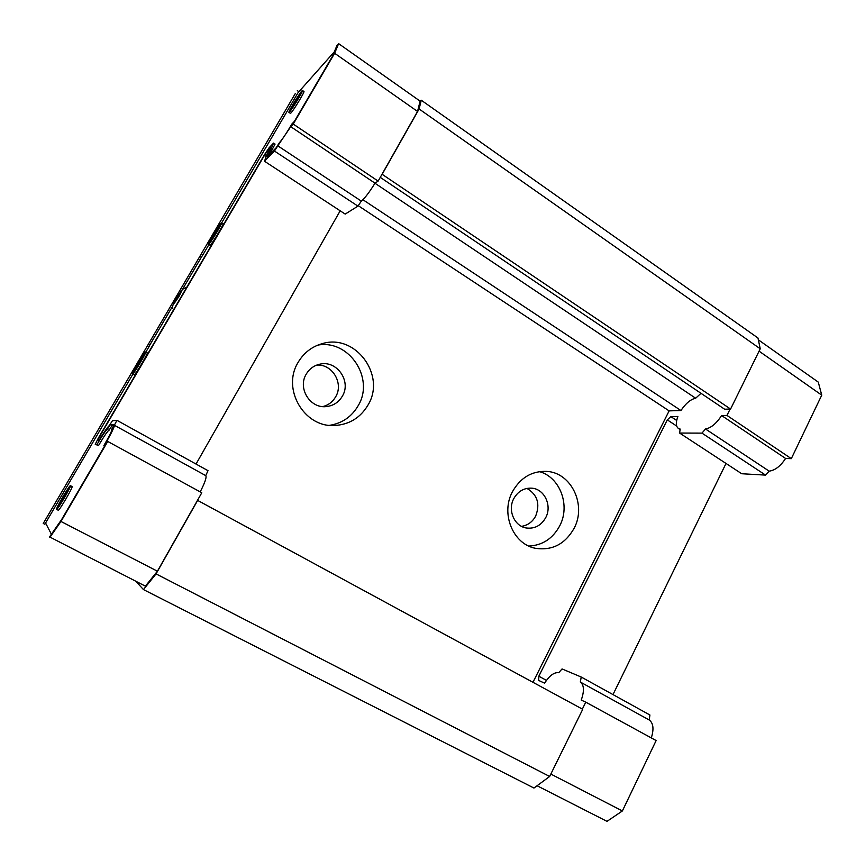 <?xml version="1.0" encoding="UTF-8"?>
<svg xmlns="http://www.w3.org/2000/svg" width="865" height="865" viewBox="0 0 865 865"><rect width="100%" height="100%" fill="white"/><g stroke="black" fill="none" stroke-linecap="round" stroke-linejoin="round"><path stroke-width="1.3" d="M528.818 546.064C542.355 545.404 552.627 538.722 559.633 526.017C570.651 505.722 560.217 477.264 539.414 471.62M574.025 528.45C586.859 505.084 571.278 472.333 546.431 471.382C531.813 470.96 520.525 477.675 512.556 491.536C500.359 513.399 513.01 544.28 535.489 548.302C552.162 550.778 565.007 544.161 574.025 528.45M329.619 425.331C342.259 423.288 351.817 416.671 358.283 405.501C374.783 378.351 349.157 339.307 317.866 345.103M368.144 404.809C386.223 375.205 355.396 333.274 322.223 343.654C311.703 346.649 303.615 352.985 297.949 362.651C281.709 389.034 304.177 427.364 334.16 425.526C349.136 424.747 360.467 417.838 368.144 404.809M521.519 526.342C527.726 525.401 532.44 521.973 535.662 516.081C540.322 503.873 537.414 494.639 526.926 488.401M545.696 517.67C552.281 505.787 544.561 489.082 531.943 488.184C524.114 487.741 518.059 491.201 513.799 498.586C507.398 510.058 514.318 526.244 526.277 527.985C534.678 529.002 541.155 525.563 545.696 517.67M322.818 406.593C328.473 405.112 332.766 401.814 335.717 396.7C343.87 383.282 332.29 363.83 316.731 365.084M342.443 396.019C351.568 381.13 336.69 359.927 319.866 364.176C313.887 365.527 309.313 368.901 306.145 374.296C297.528 388.299 310.113 408.518 326.062 406.615C333.274 405.858 338.734 402.333 342.443 396.019M358.24 205.686L669.121 410.875L532.97 682.301M549.653 776.467L156.057 573.895L197.642 500.392L582.729 709.3L549.653 776.467L533.965 788.047L143.449 589.573L135.859 581.302M270.118 153.938L269.058 153.235L267.123 156.976L276.13 147.818L279.471 142.584C282.152 139.687 286.337 133.437 292.002 123.857L294.435 121.316L332.517 56.193L336.928 45.564L338.626 43.639L334.636 53.273L293.246 124.084L378.135 181.109L417.546 111.455L420.098 101.129L421.266 100.221L757.967 337.999L760.238 348.79L730.568 409.048L724.632 409.221L380.254 177.357M701.007 393.315L695.644 398.224C690.627 399.295 685.729 403.393 680.95 410.529L669.121 410.875M362.911 199.718L680.95 410.529M382.027 174.222L730.568 409.048M421.266 100.221L419.114 108.99L382.298 174.049M156.057 573.895L143.449 589.573M374.956 183.239L695.644 398.224M760.238 348.79L419.114 108.99M537.089 785.744L607.003 821.361L622.378 810.959L656.135 740.548L585.767 702.164L582.35 709.095M585.767 702.164L581.248 700.077C584.416 691.005 584.113 684.983 580.318 682.031L581.237 677.035L562.045 668.937L558.714 672.711C554.216 672.073 549.513 675.554 544.593 683.166L538.69 680.441L538.819 676.214L667.293 419.882L670.851 416.616L677.901 416.465C675.63 422.607 675.857 426.64 678.571 428.564L680.106 429.57M705.505 428.997L769.147 471.133C775.029 470.409 780.511 466.181 785.593 458.45L721.605 415.546C716.436 423.472 711.073 427.959 705.505 428.997L701.958 433.127L679.598 433.051L680.182 429.062L678.571 428.564M721.605 415.546L726.968 415.427L791.313 458.645L821.75 395.154L759.07 351.158M730.103 409.059L726.968 415.427M622.378 810.959L550.843 774.067M651.313 737.91C654.07 729.065 653.367 723.097 649.215 719.994L580.318 682.031M649.215 719.994L649.918 714.998L581.237 677.035M726.016 463.456L612.993 694.584M667.293 419.882L676.679 426.045M546.453 680.377L538.819 676.214M676.679 420.455L670.851 416.616M701.958 433.127L765.59 475.112L741.716 473.739L679.598 433.051M821.75 395.154L818.279 382.114L758.356 339.826M791.313 458.645L785.593 458.45M769.147 471.133L765.59 475.112M111.942 429.591L111.855 429.397C112.05 430.684 109.39 436.068 103.886 445.562L104.806 445.691L61.772 519.303L49.554 536.895L145.385 586.156L157.408 571.203L201.794 492.747L107.736 441.453L60.961 521.465L157.408 571.203M108.839 430.359L108.839 430.359C107.357 431.354 103.941 436.403 98.567 445.497L96.923 444.599C102.297 435.506 105.714 430.456 107.174 429.451L110.331 424.715L114.256 424.499L111.661 429.44M145.709 351.936L147.234 352.812C148.618 352.596 135.535 374.74 134.216 374.837L132.605 373.972C131.318 374.069 144.12 352.379 145.601 351.958L145.709 351.936C147.082 351.709 133.989 373.853 132.691 373.961L132.605 373.972M302.458 90.49C303.831 89.992 292.37 109.066 289.559 111.931L288.986 112.385C287.677 112.774 298.868 94.144 301.831 91.009L302.458 90.49L303.896 91.474C305.291 90.998 293.83 110.05 291.008 112.904L290.391 113.326M70.433 485.676L70.443 485.687C71.784 485.762 57.285 510.577 56.593 509.366L56.571 509.344C55.501 508.815 69.708 484.551 70.433 485.676L72.076 486.552C73.449 486.627 58.95 511.442 58.236 510.22L58.215 510.199M221.602 222.846L223.029 223.743C224.403 223.386 212.379 243.541 210.325 245.054L210.022 245.184M208.854 244.146L208.584 244.298C207.308 244.557 219.05 224.824 221.256 223.019L221.57 222.824C222.921 222.456 210.898 242.622 208.854 244.146M143.449 355.612L143.525 355.601C144.433 355.461 135.729 370.177 134.843 370.285L134.789 370.296C133.913 370.371 142.487 355.861 143.449 355.612M299.787 94.48L300.198 94.144C301.117 93.831 293.505 106.492 291.613 108.428L291.224 108.741C290.337 109.012 297.83 96.545 299.787 94.48M68.14 489.612C69.005 489.72 59.361 506.198 58.907 505.398L58.885 505.387C58.139 505.084 67.654 488.855 68.13 489.612L68.14 489.612M219.202 226.522L219.396 226.403C220.294 226.176 212.314 239.562 210.93 240.611L210.746 240.719C209.881 240.903 217.742 227.7 219.202 226.522M378.135 181.109L374.999 183.164L290.737 126.679L277.806 145.828L361.332 201.123C364.868 198.182 369.42 192.203 374.999 183.164M361.332 201.123L357.937 206.13L345.189 214.088L264.441 161.204L274.464 151.051L357.937 206.13M196.031 464.051L340.183 210.801M114.353 425.245L116.937 420.325L208 470.668L205.762 475.631L114.353 425.245C114.645 426.402 112.115 431.776 106.752 441.355L107.736 441.453M200.204 491.882C204.973 482.562 206.832 477.145 205.762 475.631M295.214 93.712L43.25 523.455L295.214 93.712M338.626 43.639L420.098 101.129M334.636 53.273L417.546 111.455M264.441 161.204L265.858 157.765C265.447 157.333 267.026 153.948 270.594 147.601L267.382 150.942L268.388 151.613M100.913 437.333L99.583 436.598L264.43 155.386L266.052 156.446M116.937 420.325L112.439 420.725L109.39 425.493C107.79 426.715 104.297 431.754 98.913 440.599L97.669 440.48L99.583 436.598M60.961 521.465L49.835 537.468M297.322 90.63L298.695 91.571L221.656 222.878M269.058 153.235L273.578 143.093L269.091 147.764L264.409 154.824L98.286 438.187L95.237 444.361L96.923 444.599M264.43 155.386L267.382 150.942M274.464 151.051L277.806 145.828M290.737 126.679L293.246 124.084M132.907 374.145L44.829 524.266L43.25 523.455M208.952 244.525L202.756 255.089L201.318 254.191M202.756 255.089L201.415 257.1L199.966 256.213M201.415 257.1L182.493 289.353M172.686 306.069L149.699 345.243L148.218 344.378M149.699 345.243L148.899 346.897L147.407 346.032M148.899 346.897L145.882 352.033M298.047 92.685L334.344 51.792M104.643 445.972L103.886 445.562M113.704 425.548L110.331 424.715M111.996 425.634L108.925 430.402L107.26 429.494M98.567 445.497L95.237 444.361M269.891 153.786L275.07 144.087L273.578 143.093M51.403 534.235L45.575 522.99M172.686 305.604L176.298 298.49L182.407 289.397L178.936 296.533L172.686 305.604L172.676 308.383M178.547 295.073L173.952 303.756L180.331 293.732L181.261 291.3L178.547 295.073L179.282 295.506M174.914 301.269L175.487 301.615M290.435 113.358L288.986 112.385M210.044 245.206L208.584 244.298M58.236 510.22L56.593 509.366M182.407 289.397L185.542 287.699"/></g></svg>
